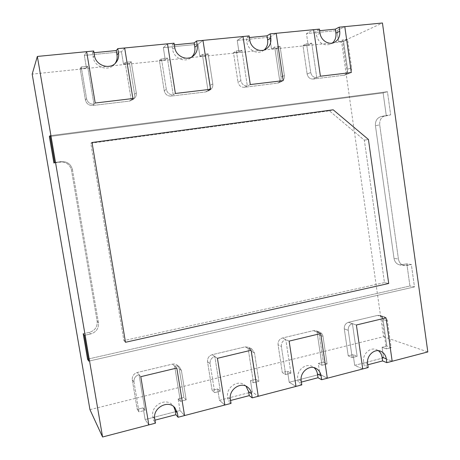 <?xml version="1.0" encoding="UTF-8"?>
<svg xmlns="http://www.w3.org/2000/svg" width="460" height="460" viewBox="0 0 460 460"><rect width="100%" height="100%" fill="white"/><g stroke="black" fill="none" stroke-linecap="round" stroke-linejoin="round"><path stroke-width="0.34" stroke-dasharray="2.3 1.72" d="M348.237 330.315C348.059 326.928 349.45 324.708 352.417 323.656L357.155 356.31L352.205 357.57L348.237 330.315C348.059 326.928 349.45 324.708 352.417 323.656L357.155 356.31L353.136 354.608L348.226 355.856L344.298 328.894C344.12 325.548 345.5 323.351 348.438 322.316L377.556 315.399L379.759 315.445C381.593 316.077 382.703 317.452 383.082 319.579L386.843 346.064L382.093 347.271L386.377 348.864L381.806 316.647L384.025 316.693C385.877 317.331 386.998 318.722 387.383 320.867L391.167 347.645L386.377 348.864L381.806 316.647L384.025 316.693C385.877 317.331 386.998 318.722 387.383 320.867L391.167 347.645L386.843 346.064L382.093 347.271L383.6 357.846L382.093 347.271L386.377 348.864L391.167 347.645L386.843 346.064L383.082 319.579C382.703 317.452 381.593 316.077 379.759 315.445L377.556 315.399L348.438 322.316C345.5 323.351 344.12 325.548 344.298 328.894L348.226 355.856L352.205 357.57L348.237 330.315L344.298 328.894L348.237 330.315M367.804 364.786L364.136 365.74L363.59 361.957C362.198 354.321 370.064 346.805 376.418 349.6L378.402 350.698M354.695 365.332L383.6 357.846L392.173 361.261L383.6 357.846L354.695 365.332L353.136 354.608L348.226 355.856L352.205 357.57L357.155 356.31L353.136 354.608L354.695 365.332L362.739 368.96L354.695 365.332M368.201 367.534L364.136 365.74M356.385 324.996L348.438 322.316L356.385 324.996M386.032 317.889L377.556 315.399L386.032 317.889M186.185 399.872L180.395 401.35L174.645 366.091C176.548 365.683 178.215 366.085 179.647 367.287L181.43 370.576L186.185 399.872L183.891 397.515L178.164 398.964L180.395 401.35L174.645 366.091C176.548 365.683 178.215 366.085 179.647 367.287L181.43 370.576L186.185 399.872L180.395 401.35L178.164 398.964L180.05 410.527L178.164 398.964L183.891 397.515L179.181 368.563L183.891 397.515L186.185 399.872M172.471 364.124C174.357 363.722 176.007 364.119 177.422 365.309L179.181 368.563L177.422 365.309C176.007 364.119 174.357 363.722 172.471 364.124L137.27 372.485C133.71 373.704 132.049 376.153 132.284 379.828C132.049 376.153 133.71 373.704 137.27 372.485L172.471 364.124L174.645 366.091L172.471 364.124M133.998 382.024C133.756 378.304 135.435 375.826 139.035 374.589L145.004 410.366L138.995 411.895L133.998 382.024C133.756 378.304 135.435 375.826 139.035 374.589L145.004 410.366L143.169 407.836L137.23 409.342L132.284 379.828L137.23 409.342L138.995 411.895L133.998 382.024L132.284 379.828L133.998 382.024M154.968 420.158L153.536 420.532L152.852 416.392C150.5 405.478 166.169 396.922 172.782 405.352L173.754 406.657M145.124 419.566L180.05 410.527L184.546 415.564L180.05 410.527L145.124 419.566L143.169 407.836L137.23 409.342L138.995 411.895L145.004 410.366L143.169 407.836L145.124 419.566L148.833 424.902L145.124 419.566M155.468 423.166L153.536 420.532M140.8 376.683L137.27 372.485L140.8 376.683M176.807 368.052L174.645 366.091L176.807 368.052M49.364 136.551L383.122 92.926L386.302 115.828L381.024 116.598C377.022 117.921 375.164 120.968 375.446 125.729L394.019 258.393C394.72 262.045 396.681 264.224 399.901 264.925L406.847 263.85L409.923 286.005L87.561 359.168L409.923 286.005L406.847 263.85L411.361 264.511L414.46 286.913L88.74 361.146L414.46 286.913L409.923 286.005L414.46 286.913L411.361 264.511L406.847 263.85L399.901 264.925C396.681 264.224 394.72 262.045 394.019 258.393L375.446 125.729C375.164 120.968 377.022 117.921 381.024 116.598L386.302 115.828L383.122 92.926L387.447 91.701L390.649 114.856L385.325 115.632C381.288 116.972 379.414 120.054 379.701 124.867L398.417 259.003C399.125 262.7 401.103 264.897 404.351 265.61L411.361 264.511L406.651 265.535L399.901 264.925L404.351 265.61C401.103 264.897 399.125 262.7 398.417 259.003L394.019 258.393L398.417 259.003L379.701 124.867L375.446 125.729L379.701 124.867C379.414 120.054 381.288 116.972 385.325 115.632L381.024 116.598L390.649 114.856L386.302 115.828L390.649 114.856L387.447 91.701L383.122 92.926L49.364 136.551M83.191 333.69L89.418 332.344C94.967 330.579 97.543 326.887 97.163 321.27L71.467 170.119C69.937 164.53 66.223 161.862 60.323 162.115L53.906 163.024L60.323 162.115C66.223 161.862 69.937 164.53 71.467 170.119L97.163 321.27C97.543 326.887 94.967 330.579 89.418 332.344L83.191 333.69M384.456 282.607L123.895 340.584L90.804 143.244L329.406 110.831L364.337 140.168L384.456 282.607L123.895 340.584L90.804 143.244L329.406 110.831L364.337 140.168L384.456 282.607L388.711 283.475L384.456 282.607M61.168 161.592L54.671 162.512L61.168 161.592L60.323 162.115L61.168 161.592C67.143 161.333 70.903 164.042 72.456 169.7C70.903 164.042 67.143 161.333 61.168 161.592M98.457 322.759L72.456 169.7L71.467 170.119L72.456 169.7L98.457 322.759L97.163 321.27L98.457 322.759C98.848 328.452 96.232 332.189 90.62 333.983C96.232 332.189 98.848 328.452 98.457 322.759M84.312 335.351L90.62 333.983L89.418 332.344L90.62 333.983L84.312 335.351M50.077 135.694L387.447 91.701L50.077 135.694M333.178 109.796L329.406 110.831L333.178 109.796M368.431 139.472L364.337 140.168L368.431 139.472M92.011 142.496L90.804 143.244L92.011 142.496M125.488 342.28L123.895 340.584L125.488 342.28M311.759 43.16L316.756 77.631C313.565 77.659 311.558 75.952 310.736 72.507L306.544 43.694L311.759 43.16L308.137 44.982L306.475 33.574L337.002 30.573L338.606 41.82L343.597 41.302L338.606 41.82L342.522 39.986L347.352 73.974L348.352 73.732C350.727 72.651 351.796 70.65 351.566 67.741L347.565 39.462L342.522 39.986L347.352 73.974L348.352 73.732C350.727 72.651 351.796 70.65 351.566 67.741L347.565 39.462L343.597 41.302L347.565 69.253L343.597 41.302L347.565 39.462L342.522 39.986L338.606 41.82L337.002 30.573L344.799 26.645L337.002 30.573L306.475 33.574L313.68 29.664L306.475 33.574L308.137 44.982L302.967 45.517L308.137 44.982L311.759 43.16L316.756 77.631C313.565 77.659 311.558 75.952 310.736 72.507L306.544 43.694L302.967 45.517L307.125 73.997L302.967 45.517L306.544 43.694L311.759 43.16M313.087 79.057C309.925 79.091 307.941 77.401 307.125 73.997C307.941 77.401 309.925 79.091 313.087 79.057L344.385 75.181C346.736 74.112 347.794 72.134 347.565 69.253C347.794 72.134 346.736 74.112 344.385 75.181L313.087 79.057L316.756 77.631L313.087 79.057M319.683 30.676L315.801 31.056L316.382 35.087C318.711 43.142 323.426 46.184 330.539 44.212L332.327 43.085M351.296 72.53L343.39 75.423L351.296 72.53M319.453 29.101L315.801 31.056M320.413 76.21L316.756 77.631L320.413 76.21M281.365 346.455C281.163 342.964 282.647 340.664 285.804 339.555L290.91 373.192L285.637 374.532L281.365 346.455C281.163 342.964 282.647 340.664 285.804 339.555L290.91 373.192L287.523 371.243L282.302 372.565L278.07 344.804C277.874 341.354 279.341 339.083 282.463 337.991L313.421 330.636L316.238 330.832C317.935 331.574 318.952 332.931 319.309 334.897L323.351 362.158L318.308 363.44L321.994 365.269L317.066 332.097L319.913 332.292C321.62 333.04 322.655 334.414 323.012 336.404L327.089 363.969L321.994 365.269L317.066 332.097L319.913 332.292C321.62 333.04 322.655 334.414 323.012 336.404L327.089 363.969L323.351 362.158L318.308 363.44L319.924 374.325L318.308 363.44L321.994 365.269L327.089 363.969L323.351 362.158L319.309 334.897C318.952 332.931 317.935 331.574 316.238 330.832L313.421 330.636L282.463 337.991C279.341 339.083 277.874 341.354 278.07 344.804L282.302 372.565L285.637 374.532L281.365 346.455L278.07 344.804L281.365 346.455M301.38 382.07L298.356 382.852L297.769 378.959C296.159 370.587 305.641 362.624 312.415 366.551L314.099 367.684M289.196 382.277L319.924 374.325L327.319 378.223L319.924 374.325L289.196 382.277L287.523 371.243L282.302 372.565L285.637 374.532L290.91 373.192L287.523 371.243L289.196 382.277L295.993 386.417L289.196 382.277M301.806 384.893L298.356 382.852M289.133 341.119L282.463 337.991L289.133 341.119M320.7 333.552L313.421 330.636L320.7 333.552M87.624 66.269L93.955 104.253C90.062 104.334 87.601 102.476 86.572 98.681L81.253 66.924L87.624 66.269L86.451 67.988L84.352 55.43L121.469 51.779L123.493 64.147L129.553 63.514L134.55 94.231C134.849 96.606 134.101 98.515 132.307 99.969L129.519 101.079L92.707 105.495C88.86 105.57 86.428 103.741 85.41 99.992L80.161 68.643L86.451 67.988L84.352 55.43L121.469 51.779L123.493 64.147L129.553 63.514L134.55 94.231C134.849 96.606 134.101 98.515 132.307 99.969L129.519 101.079L92.707 105.495C88.86 105.57 86.428 103.741 85.41 99.992L80.161 68.643L86.451 67.988L87.624 66.269L93.955 104.253C90.062 104.334 87.601 102.476 86.572 98.681L81.253 66.924L80.161 68.643L81.253 66.924L87.624 66.269M131.209 99.803L125.108 62.405L131.244 61.772L136.298 92.874C136.603 95.277 135.844 97.209 134.027 98.681L131.209 99.803L125.108 62.405L123.493 64.147L125.108 62.405L131.244 61.772L129.553 63.514L131.244 61.772L136.298 92.874C136.603 95.277 135.844 97.209 134.027 98.681L131.209 99.803L129.519 101.079L132.9 98.526L131.209 99.803M115.138 63.44L114.436 64.337C108.543 71.881 94.449 67.309 93.213 57.304L92.477 52.865L93.995 52.716M86.647 51.664L84.352 55.43L86.647 51.664M93.708 50.979L92.477 52.865M124.66 47.978L121.469 51.779L124.66 47.978M95.203 103.017L92.707 105.495L95.203 103.017M241.92 50.358L247.319 85.928C243.915 85.974 241.77 84.215 240.885 80.661L236.359 50.933L241.92 50.358L239.005 52.158L237.216 40.388L269.727 37.191L271.457 48.789L276.77 48.237L271.457 48.789L274.712 46.977L279.916 82.029L281.25 81.679C283.607 80.483 284.654 78.453 284.401 75.584L280.082 46.425L274.712 46.977L279.916 82.029L281.25 81.679C283.607 80.483 284.654 78.453 284.401 75.584L280.082 46.425L276.77 48.237L281.048 77.056L276.77 48.237L280.082 46.425L274.712 46.977L271.457 48.789L269.727 37.191L276.195 33.292L269.727 37.191L237.216 40.388L243.006 36.512L237.216 40.388L239.005 52.158L233.502 52.727L239.005 52.158L241.92 50.358L247.319 85.928C243.915 85.974 241.77 84.215 240.885 80.661L236.359 50.933L233.502 52.727L237.981 82.104L233.502 52.727L236.359 50.933L241.92 50.358M244.346 87.302C240.982 87.348 238.861 85.617 237.981 82.104C238.861 85.617 240.982 87.348 244.346 87.302L277.932 83.082C280.267 81.897 281.301 79.89 281.048 77.056C281.301 79.89 280.267 81.897 277.932 83.082L244.346 87.302L247.319 85.928L244.346 87.302M249.412 37.542L246.209 37.852L246.842 42.015C247.762 49.703 256.674 54.723 262.648 51.02L264.126 49.99M283.21 80.638L276.615 83.432L283.21 80.638M250.28 84.559L247.319 85.928L250.28 84.559M249.165 35.914L246.209 37.852M161.431 58.656L166.33 89.366C167.285 93.035 169.579 94.84 173.213 94.783L167.371 58.046L161.431 58.656L159.39 60.421L164.237 90.752C165.18 94.375 167.452 96.157 171.045 96.094L205.47 91.965L207.31 91.396C209.513 90.079 210.473 88.067 210.191 85.364L205.574 55.625L199.899 56.218L202.394 54.435L208.023 90.626L209.886 90.045C212.112 88.717 213.078 86.681 212.796 83.944L208.127 53.843L202.394 54.435L208.023 90.626L209.886 90.045C212.112 88.717 213.078 86.681 212.796 83.944L208.127 53.843L205.574 55.625L199.899 56.218L198.036 44.246L199.899 56.218L202.394 54.435L208.127 53.843L205.574 55.625L210.191 85.364C210.473 88.067 209.513 90.079 207.31 91.396L205.47 91.965L171.045 96.094C167.452 96.157 165.18 94.375 164.237 90.752L159.39 60.421L165.267 59.811L163.334 47.656L198.036 44.246L202.975 40.388L198.036 44.246L163.334 47.656L167.498 43.826L163.334 47.656L165.267 59.811L159.39 60.421L161.431 58.656L166.33 89.366C167.285 93.035 169.579 94.84 173.213 94.783L167.371 58.046L165.267 59.811L167.371 58.046L161.431 58.656M174.352 44.867L171.931 45.103L172.615 49.404C173.656 57.943 184.431 62.962 190.658 57.925L191.768 56.971M210.571 89.286L205.47 91.965L210.571 89.286M174.087 43.188L171.931 45.103M175.381 93.472L171.045 96.094L175.381 93.472M210.099 363.659C209.881 360.053 211.456 357.667 214.826 356.5L220.334 391.172L214.716 392.604L210.099 363.659C209.881 360.053 211.456 357.667 214.826 356.5L220.334 391.172L217.672 388.947L212.112 390.362L207.54 361.75C207.328 358.19 208.886 355.833 212.215 354.683L245.197 346.846L248.894 347.352L251.47 351.198L255.835 379.276L250.464 380.638L253.471 382.726L248.153 348.542L251.89 349.054L254.495 352.941L258.899 381.346L253.471 382.726L248.153 348.542L251.89 349.054L254.495 352.941L258.899 381.346L255.835 379.276L250.464 380.638L252.212 391.851L250.464 380.638L253.471 382.726L258.899 381.346L255.835 379.276L251.47 351.198L248.894 347.352L245.197 346.846L212.215 354.683C208.886 355.833 207.328 358.19 207.54 361.75L212.112 390.362L214.716 392.604L210.099 363.659L207.54 361.75L210.099 363.659M230.581 400.487L228.304 401.08L227.665 397.066C225.745 387.665 237.659 379.281 244.657 384.98L246.014 386.176M219.483 400.321L252.212 391.851L258.255 396.284L252.212 391.851L219.483 400.321L217.672 388.947L212.112 390.362L214.716 392.604L220.334 391.172L217.672 388.947L219.483 400.321L224.842 405.024L219.483 400.321M231.041 403.403L228.304 401.08M217.425 358.311L212.215 354.683L217.425 358.311M251.102 350.238L245.197 346.846L251.102 350.238M89.959 409.659L383.496 336.697L341.613 41.94L32.183 74.117M383.496 336.697L427.817 351.94M341.613 41.94L382.444 23M387.383 320.867L383.082 319.579L387.383 320.867M367.649 363.71L363.59 361.957M181.43 370.576L179.181 368.563L181.43 370.576M154.773 418.979L152.852 416.392M310.736 72.507L307.125 73.997L310.736 72.507M351.566 67.741L347.565 69.253L351.566 67.741M320.039 33.183L316.382 35.087M323.012 336.404L319.309 334.897L323.012 336.404M301.214 380.96L297.769 378.959M86.572 98.681L85.41 99.992L86.572 98.681M136.298 92.874L134.55 94.231L136.298 92.874M94.455 55.476L93.213 57.304M240.885 80.661L237.981 82.104L240.885 80.661M284.401 75.584L281.048 77.056L284.401 75.584M249.797 40.123L246.842 42.015M166.33 89.366L164.237 90.752L166.33 89.366M212.796 83.944L210.191 85.364L212.796 83.944M174.771 47.541L172.615 49.404M254.495 352.941L251.47 351.198L254.495 352.941M230.402 399.343L227.665 397.066M384.025 316.693L379.759 315.445L384.025 316.693M380.598 351.204L376.418 349.6M179.647 367.287L177.422 365.309L179.647 367.287M174.927 407.79L172.782 405.352M348.352 73.732L344.385 75.181L348.352 73.732M334.328 42.418L330.539 44.212M319.913 332.292L316.238 330.832L319.913 332.292M315.997 368.397L312.415 366.551M134.027 98.681L132.307 99.969L134.027 98.681M115.926 62.612L114.436 64.337M281.25 81.679L277.932 83.082L281.25 81.679M265.771 49.254L262.648 51.02M209.886 90.045L207.31 91.396L209.886 90.045M193.016 56.183L190.658 57.925M251.89 349.054L248.894 347.352L251.89 349.054M247.572 387.096L244.657 384.98"/><path stroke-width="0.69" d="M378.402 350.698C380.414 352.262 381.639 354.424 382.076 357.184L382.611 360.933L367.804 364.786M37.346 56.436L86.647 51.664L95.203 103.017L132.9 98.526L124.66 47.978L132.9 98.526L95.203 103.017L86.647 51.664L93.708 50.979L94.455 55.476C95.703 65.607 109.969 70.242 115.926 62.612C118.174 59.904 119.037 56.729 118.513 53.101L117.783 48.645L167.498 43.826L175.381 93.472L210.571 89.286L202.975 40.388L210.571 89.286L175.381 93.472L167.498 43.826L174.087 43.188L174.771 47.541C175.829 56.183 186.72 61.272 193.016 56.183C196.374 53.486 197.777 49.864 197.225 45.321L196.558 41.009L243.006 36.512L250.28 84.559L283.21 80.638L276.195 33.292L283.21 80.638L250.28 84.559L243.006 36.512L249.165 35.914L249.797 40.123C250.729 47.903 259.733 52.992 265.771 49.254C269.646 46.77 271.325 43.033 270.808 38.048L270.187 33.879L313.68 29.664L320.413 76.21L351.296 72.53L344.799 26.645L351.296 72.53L320.413 76.21L313.68 29.664L319.453 29.101L320.039 33.183C320.879 40.382 328.659 45.362 334.328 42.418C338.405 40.158 340.204 36.432 339.733 31.234L339.158 27.192L382.444 23L427.817 351.94L392.173 361.261L386.032 317.889L356.385 324.996L362.739 368.96L368.201 367.534L367.649 363.71C366.252 355.988 374.187 348.387 380.598 351.204C383.749 352.555 385.652 355.108 386.302 358.869L386.837 362.658L392.173 361.261L386.032 317.889L356.385 324.996L362.739 368.96L327.319 378.223L320.7 333.552L289.133 341.119L295.993 386.417L301.806 384.893L301.214 380.96C299.586 372.491 309.16 364.429 315.997 368.397C318.791 369.938 320.482 372.404 321.063 375.803L321.643 379.707L327.319 378.223L320.7 333.552L289.133 341.119L295.993 386.417L258.255 396.284L251.102 350.238L217.425 358.311L224.842 405.024L231.041 403.403L230.402 399.343C228.459 389.833 240.499 381.34 247.572 387.096C249.757 388.746 251.091 390.994 251.58 393.846L252.206 397.865L258.255 396.284L251.102 350.238L217.425 358.311L224.842 405.024L184.546 415.564L176.807 368.052L140.8 376.683L148.833 424.902L155.468 423.166L154.773 418.979C152.392 407.94 168.239 399.263 174.927 407.79L177.405 413.103L178.083 417.254L184.546 415.564L176.807 368.052L140.8 376.683L148.833 424.902L102.58 437L37.346 56.436L32.183 74.117L89.959 409.659L102.58 437M386.837 362.658L382.611 360.933M173.754 406.657L175.237 410.607L175.91 414.713L154.968 420.158M178.083 417.254L175.91 414.713M53.906 163.024L49.364 136.551L53.906 163.024L54.671 162.512L50.077 135.694L49.364 136.551L50.077 135.694L54.671 162.512L53.906 163.024M87.561 359.168L83.191 333.69L87.561 359.168L88.74 361.146L84.312 335.351L83.191 333.69L84.312 335.351L88.74 361.146L87.561 359.168M368.431 139.472L388.711 283.475L125.488 342.28L92.011 142.496L333.178 109.796L368.431 139.472L333.178 109.796L92.011 142.496L125.488 342.28L388.711 283.475L368.431 139.472M332.327 43.085C335.162 40.595 336.352 37.283 335.892 33.149L335.323 29.152L319.683 30.676M339.158 27.192L335.323 29.152M314.099 367.684C315.916 369.271 317.026 371.335 317.434 373.882L318.009 377.74L301.38 382.07M321.643 379.707L318.009 377.74M93.995 52.716L116.271 50.542L116.989 54.941C117.461 58.075 116.84 60.91 115.138 63.44M117.783 48.645L116.271 50.542M264.126 49.99C266.955 47.403 268.123 44.056 267.634 39.945L267.018 35.822L249.412 37.542M270.187 33.879L267.018 35.822M191.768 56.971C194.31 54.314 195.327 51.054 194.821 47.19L194.155 42.935L174.352 44.867M196.558 41.009L194.155 42.935M246.014 386.176L248.624 391.655L249.245 395.629L230.581 400.487M252.206 397.865L249.245 395.629M386.302 358.869L382.076 357.184M177.405 413.103L175.237 410.607M339.733 31.234L335.892 33.149M321.063 375.803L317.434 373.882M118.513 53.101L116.989 54.941M270.808 38.048L267.634 39.945M197.225 45.321L194.821 47.19M251.58 393.846L248.624 391.655"/></g></svg>
